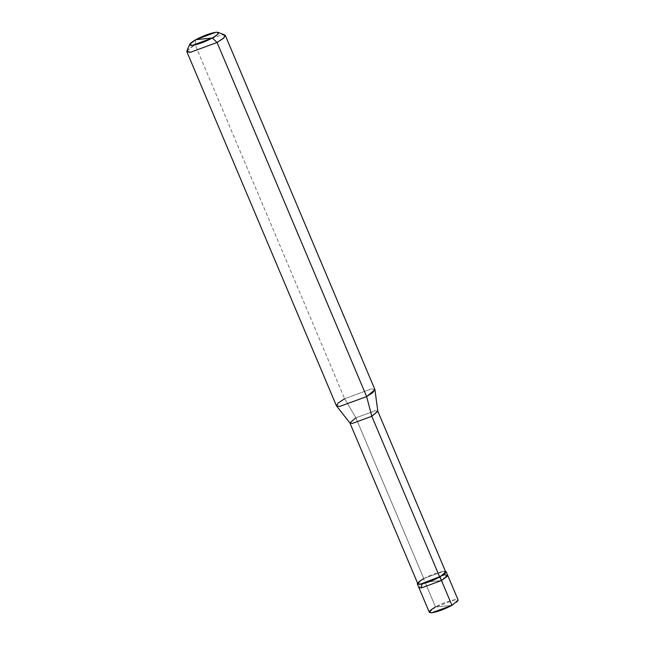 <?xml version="1.0" encoding="UTF-8"?>
<svg xmlns="http://www.w3.org/2000/svg" width="645" height="645" viewBox="0 0 645 645"><rect width="100%" height="100%" fill="white"/><g stroke="black" fill="none" stroke-linecap="round" stroke-linejoin="round"><path stroke-width="0.48" stroke-dasharray="3.23 2.42" d="M451.968 605.357L435.496 606.969L425.007 582.145L445.139 574.751L447.67 575.251L445.139 574.751L425.007 582.145L421.846 584.072L425.007 582.145L441.478 580.54L425.007 582.145L435.496 606.969L451.968 605.357C458.611 601.438 459.837 599.511 455.62 599.576C449.904 600.479 443.188 602.946 435.496 606.969L455.62 599.576L458.152 600.068M425.007 582.145L443.147 575.074L425.007 582.145L418.823 587.434L425.007 582.145L441.478 580.54L425.007 582.145L423.507 578.597L425.007 582.145M429.304 612.258L435.496 606.969M445.405 571.236L443.639 571.212L423.507 578.597L443.639 571.212L445.405 571.236M439.713 577.017C446.138 573.228 447.316 571.365 443.244 571.43C437.713 572.3 431.223 574.687 423.789 578.573L417.517 583.015L423.507 578.597L443.244 571.43L445.687 571.905M377.817 411.228L375.342 410.688L355.887 417.831L423.789 578.573L355.887 417.831L375.342 410.688L377.825 411.3M374.93 389.709L371.504 388.862L344.664 398.715L355.887 417.831L344.664 398.715L371.504 388.862L374.882 389.524M225.315 35.443L221.936 34.782L195.096 44.634L344.664 398.715L195.096 44.634L221.936 34.782L224.702 34.935M186.905 50.899L195.096 44.634L195.846 39.643L195.096 44.634L188.824 48.73L186.848 51.689M417.807 583.685L423.789 578.573M349.977 423.064L355.887 417.831M336.416 405.769L338.391 402.811L344.664 398.715"/><path stroke-width="0.97" d="M441.478 580.54L421.354 587.926L421.846 584.072L421.354 587.926L441.478 580.54L447.67 575.251L441.478 580.54L451.968 605.357L441.478 580.54L447.477 576.114L445.139 574.751L443.147 575.074L445.139 574.751L447.477 576.114L441.478 580.54L439.987 576.993L446.171 571.704L445.405 571.236L445.437 573.244L439.713 577.017L371.81 416.275L377.793 411.163L445.687 571.905L439.713 577.017L441.478 580.54L421.354 587.926L418.823 587.434L421.354 587.926L441.478 580.54M446.171 571.704L458.152 600.068L451.968 605.357L431.836 612.75L429.304 612.258L417.323 583.886L419.855 584.386L439.987 576.993L419.855 584.386L417.517 583.015L417.323 583.886M435.496 606.969C428.844 610.888 427.627 612.815 431.836 612.75C437.56 611.847 444.268 609.38 451.968 605.357M212.318 38.031C204.618 42.054 197.91 44.521 192.186 45.424C187.977 45.489 189.195 43.562 195.846 39.643L212.318 38.031L217.583 34.467L218.05 32.363L215.978 32.25L195.846 39.643C203.546 35.62 210.254 33.153 215.978 32.25C220.187 32.186 218.969 34.112 212.318 38.031L195.846 39.643L189.703 44.336L192.186 45.424L212.318 38.031L217.059 42.489L223.339 38.402L225.315 35.443L374.882 389.524L372.907 392.483L366.634 396.57L374.93 389.709L377.825 411.3L371.81 416.275L366.634 396.57L217.059 42.489L212.318 38.031M218.05 32.363L224.702 34.935L224.073 37.741L217.059 42.489L366.634 396.57L371.81 416.275L439.713 577.017L420.25 584.16L417.807 583.685L349.904 422.943L352.347 423.418L371.81 416.275L352.347 423.418L349.977 423.064L336.513 405.931L339.786 406.431L366.634 396.57L339.786 406.431L336.416 405.769L186.848 51.689L190.219 52.35L217.059 42.489L190.219 52.35L186.905 50.899L189.703 44.336M423.789 578.573C417.355 582.362 416.178 584.225 420.25 584.16C425.781 583.29 432.271 580.911 439.713 577.017M355.887 417.831L349.904 422.943M344.664 398.715L338.182 402.988L336.513 405.931"/></g></svg>
